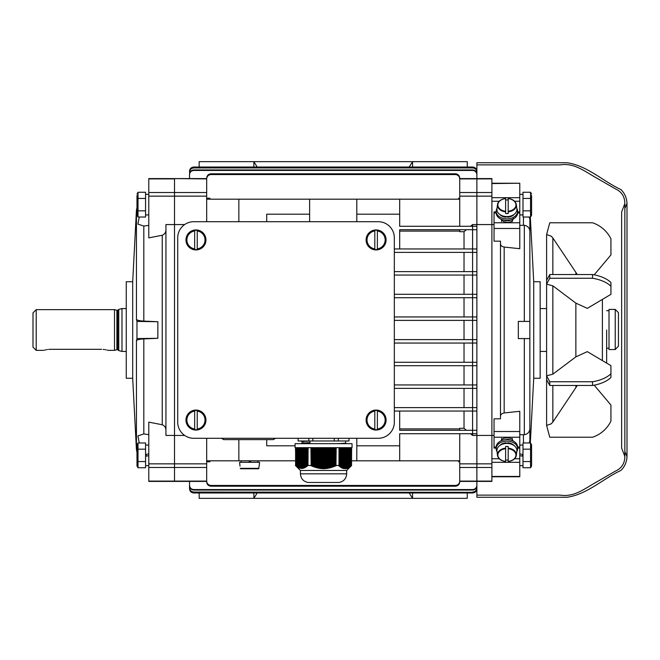 <?xml version="1.0" encoding="UTF-8"?>
<svg xmlns="http://www.w3.org/2000/svg" width="660" height="660" viewBox="0 0 660 660"><rect width="100%" height="100%" fill="white"/><g stroke="black" fill="none" stroke-linecap="round" stroke-linejoin="round"><path stroke-width="0.99" d="M132.693 378.254L126.258 378.254L126.258 281.746L132.693 281.746L132.693 378.254L136.438 449.724L136.438 340.725L136.966 338.58L136.966 321.42L157.856 321.725L157.856 338.299L143.814 338.91L143.814 433.95L148.78 434.618M165.932 430.51C165.974 427.705 164.736 425.782 162.244 424.751L148.78 422.128L148.78 481.404L206.679 481.404M165.932 229.49C165.974 232.295 164.744 234.217 162.244 235.249L148.78 237.872L148.78 178.596L206.679 178.596M148.78 225.382L143.814 226.05L143.814 321.098L157.856 321.725M148.78 463.856L174.512 463.856L174.512 196.144L174.512 224.565L165.932 224.565L165.932 435.435L174.512 435.435L174.512 481.404L174.512 467.47L206.679 467.47L206.679 438.298M143.814 433.95L137.915 435.872L139.252 442.976M136.438 340.725C136.917 339.784 139.375 339.174 143.814 338.91M136.966 321.42L136.438 319.275C136.917 320.215 139.375 320.826 143.814 321.098M132.693 281.746L136.438 210.276L136.438 319.275M206.679 178.91L174.512 178.596L174.512 192.53L174.512 178.91L148.78 178.91M148.78 196.144L174.512 196.144L174.512 192.53L206.679 192.53L206.679 178.183C206.91 175.543 208.337 174.075 210.969 173.794L210.969 174.554C208.345 174.834 206.91 176.302 206.679 178.951M139.243 217.024L137.915 224.12L143.814 226.05M136.966 338.58L157.856 338.299M193.809 438.298A16.087 16.087 0 0 1 177.73 422.21L177.73 237.79A16.087 16.087 0 0 1 193.809 221.702L378.238 221.702A16.087 16.087 0 0 1 394.325 237.79L394.325 422.21A16.087 16.087 0 0 1 378.238 438.298L193.809 438.298M197.241 429.635L197.241 410.495A9.652 9.652 0 0 0 194.667 410.495L194.667 429.635A9.652 9.652 0 0 0 197.241 429.635L197.241 429.016A9.034 9.034 0 0 0 197.241 411.122L197.241 410.495M185.963 420.065A9.991 9.991 0 0 0 197.315 429.965A9.991 9.991 0 0 0 205.912 419.158A9.991 9.991 0 0 0 195.5 410.083A9.991 9.991 0 0 0 185.963 420.065M194.667 410.495L194.667 411.122A9.034 9.034 0 0 0 194.667 429.016L194.667 429.635M377.38 429.635L377.38 410.495A9.652 9.652 0 0 0 374.806 410.495L374.806 429.635A9.652 9.652 0 0 0 377.38 429.635L377.38 429.016A9.034 9.034 0 0 0 377.38 411.122L377.38 410.495M366.102 420.065A9.991 9.991 0 0 0 377.454 429.965A9.991 9.991 0 0 0 386.05 419.158A9.991 9.991 0 0 0 375.639 410.083A9.991 9.991 0 0 0 366.102 420.065M374.806 410.495L374.806 411.122A9.034 9.034 0 0 0 374.806 429.016L374.806 429.635M197.241 249.505L197.241 230.365A9.652 9.652 0 0 0 194.667 230.365L194.667 249.505A9.652 9.652 0 0 0 197.241 249.505L197.241 248.878A9.034 9.034 0 0 0 197.241 230.983L197.241 230.365M185.963 239.935A9.991 9.991 0 0 0 197.315 249.835A9.991 9.991 0 0 0 205.912 239.027A9.991 9.991 0 0 0 195.5 229.952A9.991 9.991 0 0 0 185.963 239.935M194.667 230.365L194.667 230.983A9.034 9.034 0 0 0 194.667 248.878L194.667 249.505M377.38 249.505L377.38 230.365A9.652 9.652 0 0 0 374.806 230.365L374.806 249.505A9.652 9.652 0 0 0 377.38 249.505L377.38 248.878A9.034 9.034 0 0 0 377.38 230.983L377.38 230.365M366.102 239.935A9.991 9.991 0 0 0 377.454 249.835A9.991 9.991 0 0 0 386.05 239.027A9.991 9.991 0 0 0 375.639 229.952A9.991 9.991 0 0 0 366.102 239.935M374.806 230.365L374.806 230.983A9.034 9.034 0 0 0 374.806 248.878L374.806 249.505M352.036 447.678L295.07 447.678L295.07 443.66L352.036 443.66L352.036 447.678M346.673 473.822C346.302 478.607 343.761 481.495 339.05 482.468L308.055 482.468C303.352 481.495 300.811 478.615 300.432 473.822L346.673 473.822L346.673 470.464L351.681 465.457M300.432 473.822L300.432 470.464L346.673 470.464M307.989 447.678L307.989 465.564L308.104 447.678M346.203 468.674L346.492 447.678M331.93 447.678L331.93 467.09L332.599 466.876L332.599 447.678M340.791 447.678L341.129 467.09L341.129 447.678M342.136 447.678L342.474 467.816L342.474 447.678M305.308 447.678L305.308 467.486L305.646 447.678M327.913 447.678L327.913 468.08L328.581 467.957L328.581 447.678M350.179 447.678L350.179 466.636L350.51 447.678M340.461 447.678L340.461 466.636L340.123 447.678M301.29 447.678L301.62 468.452L301.62 447.678M311.825 447.678L311.825 465.853L312.493 466.438L312.493 447.678M339.793 447.678L339.793 466.125L339.454 447.678M341.798 447.678L341.798 467.486L341.467 447.678M299.277 447.678L299.615 468.08L299.615 447.678M321.205 447.678L321.205 468.344L321.882 468.732L321.882 447.678M343.472 447.678L343.81 468.27L343.81 447.678M297.264 447.678L297.602 467.09L297.602 447.678M298.939 447.678L298.939 467.816L298.609 447.678M327.245 447.678L327.245 468.188L326.568 468.608L326.568 447.678M346.153 447.678L346.153 468.402L345.535 468.765L345.823 447.678M304.978 447.678L304.639 467.816L304.639 447.678M306.652 447.678L306.652 466.636L306.983 447.678M347.878 447.678L347.539 468.286L347.828 447.678M335.957 447.678L335.957 465.564L336.188 447.678M349.841 447.678L349.503 467.09L349.503 447.678M307.651 447.678L307.321 466.125L307.321 447.678M298.271 447.678L297.94 467.296L298.609 467.659M297.94 447.678L298.229 467.618L297.602 467.09M323.887 447.678L323.887 468.452L324.563 468.435L324.563 447.678M348.546 447.678L348.208 467.981L348.505 447.678M331.262 447.678L331.262 467.296L330.594 467.808L330.594 447.678M347.498 447.678L347.498 468.08L346.871 468.517L347.16 447.678M301.958 447.678L301.958 468.452L302.296 447.678M335.28 447.678L335.28 465.853L334.612 466.438L334.612 447.678M323.218 447.678L323.218 468.79L322.55 468.435L322.55 447.678M344.149 447.678L344.479 468.402L344.479 447.678M302.626 447.678L302.626 468.402L302.965 447.678M329.917 447.678L329.917 467.659L329.249 468.146L329.249 447.678M318.533 447.678L318.533 467.957L319.201 468.41L319.201 447.678M306.314 447.678L305.976 467.09L305.976 447.678M314.507 447.678L314.507 466.876L315.175 467.412L315.175 447.678M317.856 447.678L317.856 468.146L317.188 467.659L317.188 447.678M346.83 447.678L346.533 468.608L346.533 447.678M299.945 447.678L300.284 468.27L300.284 447.678M304.301 447.678L303.971 468.08L303.971 447.678M333.943 447.678L333.943 466.389L333.275 466.95L333.275 447.678M351.516 447.678L351.516 465.564L351.632 447.678M295.927 447.678L296.266 466.125L296.266 447.678M316.519 447.678L316.519 467.808L315.851 467.296L315.851 447.678M345.485 447.678L345.823 468.435M349.173 447.678L348.835 467.486L348.835 447.678M296.934 447.678L296.934 466.636L296.596 447.678M300.952 447.678L300.952 468.402L300.622 447.678M320.537 447.678L320.537 468.608L319.869 468.188L319.869 447.678M351.186 447.678L350.848 466.125L351.516 465.564M350.848 447.678L350.51 466.389M313.838 447.678L313.838 466.95L313.17 466.389L313.17 447.678M345.147 447.678L345.147 468.452L344.817 447.678M303.633 447.678L303.295 468.27L303.295 447.678M325.9 447.678L325.9 468.344L325.231 468.732L325.231 447.678M348.166 447.678L347.878 468.146M343.142 447.678L343.142 468.08L342.804 447.678M349.891 447.678L350.179 466.636M349.214 447.678L349.503 467.09M345.197 447.678L345.485 468.452M344.528 447.678L344.19 468.732L344.817 468.435M343.852 447.678L344.149 468.344M343.183 447.678L343.472 468.188M343.183 468.517L343.142 468.08M342.515 447.678L342.804 467.957M342.515 468.286L342.474 467.816M341.847 447.678L342.136 467.659M341.847 467.981L341.798 467.486M341.179 447.678L341.467 467.296M341.179 467.618L341.129 467.09M340.502 447.678L340.791 466.876M340.502 467.189L340.461 466.636M339.834 447.678L340.123 466.389M339.834 466.702L339.793 466.125M339.166 447.678L339.454 465.853M339.166 466.158L339.001 465.457L336.188 465.457M335.957 465.861L335.28 465.853M334.612 466.438L333.943 466.389M333.275 466.95L332.599 466.876M331.93 467.412L331.262 467.296M330.594 467.808L329.917 467.659M329.249 468.146L328.581 467.957M327.913 468.41L327.245 468.188M326.568 468.608L325.9 468.344M325.231 468.732L324.563 468.435M323.887 468.79L323.218 468.79M321.882 468.732L322.55 468.435M320.537 468.608L321.205 468.344M319.201 468.41L319.869 468.188M317.856 468.146L318.533 467.957M316.519 467.808L317.188 467.659M315.175 467.412L315.851 467.296M313.838 466.95L314.507 466.876M312.493 466.438L313.17 466.389M311.157 465.861L311.825 465.853M310.918 447.678L311.157 465.564L311.157 447.678M310.918 465.457L308.104 465.457M307.948 447.678L307.989 465.564M307.271 447.678L307.321 466.125M306.603 447.678L306.652 466.636M305.935 447.678L305.976 467.09M305.266 447.678L305.308 467.486M304.59 447.678L304.639 467.816M303.922 447.678L303.971 468.08M303.253 447.678L303.295 468.27M302.585 447.678L302.296 468.435M301.917 447.678L301.958 468.452M301.24 447.678L300.952 468.402M300.572 447.678L300.284 468.27M299.904 447.678L299.615 468.08M299.236 447.678L299.277 467.957M297.223 447.678L297.264 466.876M296.554 447.678L296.596 466.389M295.878 447.678L295.927 465.853M295.878 465.861L295.474 447.678M346.871 468.517L347.209 447.678M295.589 447.678L295.589 465.564M339.116 447.678L339.116 465.564M339.001 447.678L339.001 465.457M350.559 447.678L350.559 466.438M351.227 447.678L351.227 465.861M297.891 447.678L297.891 467.412M345.865 447.678L345.865 468.732M298.559 447.678L298.559 467.808M338.39 443.652L345.659 443.198L345.667 440.979M301.438 440.979L301.438 441.523L309.969 441.037L309.969 442.629L301.447 443.108L301.438 443.66M338.283 438.298L338.283 440.979L348.991 440.979L348.991 438.298M338.283 440.979L334.265 440.979L334.265 438.298M312.848 438.298L312.848 440.979L334.265 440.979M312.848 440.979L308.83 440.979L308.83 438.298M298.122 438.298L298.122 440.979L308.83 440.979M302.783 442.926L302.783 441.556L305.638 441.276M148.78 453.923L145.563 454.492L148.78 453.923M145.563 456.233L148.78 455.664L145.563 456.233M136.983 465.977L136.983 444.741L136.983 465.977L138.006 467.742L137.049 464.648M138.006 461.555L138.006 467.742L145.563 467.742L145.563 442.976L138.006 442.976L138.006 461.555L145.563 461.555M137.379 447.851L137.049 446.077M145.563 449.171L138.006 449.171M206.679 461.794L209.896 461.794L209.896 460.812M136.983 195.451L136.983 215.259L136.983 195.451M136.983 215.259L138.006 217.024L145.563 217.024L145.563 192.258L138.006 192.258L138.006 217.024L137.049 213.931M137.049 213.873L137.379 212.149M145.563 198.445L138.006 198.445M145.563 210.829L138.006 210.829M209.896 199.188L209.896 198.206L206.679 198.206M250.734 462.313L250.47 460.812L250.734 462.313M249.051 460.812L249.315 462.313L249.051 460.812M240.628 468.748L258.514 468.748L259.141 466.174L258.514 468.748L240.628 468.748M259.141 466.174L259.561 462.313L239.58 462.313L240.001 466.174M266.722 439.634L266.722 445.805L295.07 445.805M459.731 460.812L399.688 460.812L399.688 445.805L356.796 445.805L356.796 460.812L351.632 460.812M266.722 221.702L266.722 214.195L309.614 214.195L309.614 199.188L356.796 199.188L356.796 214.195L399.688 214.195L399.688 199.188L356.796 199.188M491.898 463.856L491.898 467.47L459.731 467.47L459.731 463.856L491.898 463.856L491.898 435.435L472.593 435.435L472.593 430.287L476.883 430.287L476.883 433.719L399.688 433.719L399.688 445.805M491.898 467.47L491.898 481.404L459.731 481.404M491.898 192.53L459.731 192.53L459.731 196.144L491.898 196.144L491.898 178.596L459.731 178.596M491.898 196.144L491.898 435.435L494.043 435.435M206.679 463.856L174.512 463.856L174.512 467.47L148.78 467.47M184.651 224.565L174.512 224.565L174.512 435.435L184.651 435.435M206.679 192.53L206.679 196.144L174.512 196.144L174.512 192.53L148.78 192.53M356.796 221.702L356.796 214.195M309.614 221.702L309.614 214.195M238.846 221.702L238.846 199.188L309.614 199.188M238.846 199.188L206.679 199.188M470.514 226.281L472.593 224.565L472.593 226.281L476.883 226.281L476.883 229.713L472.593 229.713L472.593 226.281L399.688 226.281L399.688 214.195M459.731 199.188L399.688 199.188M206.679 196.144L206.679 221.702M459.731 196.144L459.731 226.281M459.731 192.53L459.731 178.951C459.5 176.311 458.073 174.842 455.441 174.554L210.969 174.554M472.593 224.565L491.898 224.565L491.898 458.741L499.216 458.741M356.796 438.298L356.796 445.805M238.846 439.634L238.846 460.812L295.474 460.812M238.846 460.812L206.679 460.812M206.679 467.47L206.679 481.049C206.91 483.689 208.337 485.158 210.969 485.446L210.969 486.205C208.345 485.925 206.918 484.465 206.679 481.816L206.679 481.049M459.731 467.47L459.731 481.816C459.5 484.457 458.073 485.925 455.441 486.205L210.969 486.205M459.731 463.856L459.731 433.719M470.514 433.719L472.593 435.435M464.021 297.718L464.021 316.948M476.883 297.718L472.593 297.718L476.883 297.718L476.883 294.286L472.593 294.286L472.593 275.047L476.883 275.047L472.593 275.047L472.593 271.615L476.883 271.615L476.883 275.047M394.325 297.718L472.593 297.718L472.593 294.286L394.325 294.286M464.021 275.047L464.021 294.286M394.325 275.047L472.593 275.047M394.325 271.615L472.593 271.615L472.593 252.384L476.883 252.384L472.593 252.384L472.593 248.952L476.883 248.952L476.883 252.384M464.021 252.384L464.021 271.615M394.325 252.384L472.593 252.384M394.325 248.952L472.593 248.952L472.593 229.713L399.688 229.713L399.688 248.952M459.731 229.713L459.731 231.701L464.021 231.701L464.021 248.952M459.731 231.107L399.688 231.107M466.389 229.713L464.021 231.701M459.731 428.893L399.688 428.893M459.731 430.287L459.731 428.299L464.021 428.299L466.389 430.287M464.021 411.048L464.021 428.299M476.883 411.048L472.593 411.048L472.593 430.287L399.688 430.287L399.688 411.048M394.325 407.616L476.883 407.616L472.593 407.616L472.593 384.953L476.883 384.953L476.883 388.385L394.325 388.385M394.325 411.048L472.593 411.048L472.593 407.616M464.021 388.385L464.021 407.616M394.325 384.953L472.593 384.953L472.593 362.282L476.883 362.282L476.883 365.714L394.325 365.714M464.021 365.714L464.021 384.953M394.325 362.282L472.593 362.282L472.593 339.62L476.883 339.62L476.883 343.051L394.325 343.051M464.021 343.051L464.021 362.282M394.325 339.62L472.593 339.62L472.593 320.38L476.883 320.38L472.593 320.38L472.593 316.948L476.883 316.948L476.883 320.38M394.325 320.38L472.593 320.38M394.325 316.948L472.593 316.948L472.593 297.718M464.021 320.38L464.021 339.62M476.883 384.953L472.593 384.953M476.883 362.282L472.593 362.282M476.883 339.62L472.593 339.62M476.099 168.828L476.883 171.311C476.635 168.712 475.208 167.277 472.593 167.021L193.809 167.021C191.21 167.277 189.783 168.704 189.527 171.311L189.527 171.988C189.775 169.381 191.202 167.945 193.809 167.689L193.809 167.937C191.21 168.185 189.775 169.62 189.527 172.235M265.271 167.071L268.24 167.029M397.774 167.689L398.17 167.029M401.14 167.071L268.637 167.021L268.637 167.689M262.433 167.689L262.433 167.087L253.861 167.087L253.861 167.689M403.969 167.689L403.969 167.087L412.549 167.087L412.549 167.689M455.441 174.554L455.441 173.794L210.969 173.794M455.441 173.794C458.065 174.075 459.492 175.535 459.731 178.183L459.731 178.951M417.244 167.054L418.753 167.021L418.753 167.689M476.883 171.311C476.627 168.704 475.2 167.269 472.593 167.021L412.549 167.087M473.781 167.186L474.457 167.45M475.076 167.813L475.629 168.283M249.166 167.054L253.861 167.087M247.657 167.689L247.657 167.021L193.809 167.021C191.21 167.269 189.775 168.704 189.527 171.311M189.692 170.131L189.948 169.455M190.311 168.828L190.781 168.283M191.334 167.813L193.809 167.021M476.883 172.714L476.883 172.235C476.635 169.628 475.208 168.193 472.593 167.937L193.809 167.937M472.593 167.937L193.809 167.689M472.593 167.689C475.2 167.937 476.627 169.373 476.883 171.988M189.527 174.265C189.767 171.641 191.194 170.197 193.809 169.933L193.809 170.429C191.202 170.692 189.767 172.144 189.527 174.768L189.527 174.265M476.883 171.501L476.883 174.768C476.644 172.144 475.216 170.701 472.593 170.429L193.809 170.429M472.593 170.429L472.593 169.933L193.809 169.933M472.593 169.933C475.208 170.197 476.635 171.641 476.883 174.265M189.527 178.596L189.527 174.768M190.311 491.172L189.527 488.689C189.775 491.287 191.202 492.723 193.809 492.979L472.593 492.979C475.2 492.723 476.627 491.296 476.883 488.689L476.883 487.806M265.271 492.929L253.861 492.913L253.861 492.31M268.637 492.31L268.24 492.97M262.433 492.31L262.433 492.913L268.637 492.979L397.774 492.979L397.774 492.31M401.14 492.929L398.17 492.97M403.969 492.31L403.969 492.913L412.549 492.913L412.549 492.31M417.244 492.946L412.549 492.913M418.753 492.31L418.753 492.979L472.593 492.979C475.2 492.731 476.627 491.296 476.883 488.689M476.718 489.868L476.462 490.545M476.099 491.172L475.629 491.716M475.076 492.187L472.593 492.979M193.809 490.066C191.202 489.803 189.775 488.359 189.527 485.735L189.527 485.232C189.767 487.856 191.194 489.299 193.809 489.571L193.809 490.066L472.593 490.066L472.593 489.571L193.809 489.571M476.883 485.735C476.644 488.359 475.216 489.803 472.593 490.066M472.593 489.571C475.208 489.308 476.644 487.856 476.883 485.232M193.809 492.31C191.21 492.063 189.775 490.627 189.527 488.012L189.527 487.765C189.775 490.372 191.202 491.807 193.809 492.063L472.593 492.31L193.809 492.063M476.883 488.012C476.635 490.619 475.208 492.055 472.593 492.31M472.593 492.063C475.2 491.815 476.635 490.38 476.883 487.765M249.166 492.946L247.657 492.979L247.657 492.31M189.527 485.232L189.527 488.689C189.775 491.296 191.21 492.731 193.809 492.979L253.861 492.913M192.629 492.814L191.953 492.55M191.334 492.187L190.781 491.716M455.441 486.205L455.441 485.446C458.065 485.166 459.5 483.697 459.731 481.049M455.441 485.446L210.969 485.446M399.688 460.812L356.796 460.812M189.527 481.404L189.527 487.765M257.177 492.979L253.861 498.341L412.549 498.341L409.225 492.979M253.861 492.979L253.861 498.341L199.171 498.341L199.171 492.979M412.549 492.979L412.549 498.341L467.239 498.341L467.239 492.979M257.177 167.021L253.861 161.659L412.549 161.659L409.225 167.021M253.861 167.021L253.861 161.659L199.171 161.659L199.171 167.021M412.549 167.021L412.549 161.659L467.239 161.659L467.239 167.021M36.217 350.369L36.217 309.631L33 312.84L33 347.16L36.217 350.369L43.725 350.369M121.993 351.442L118.759 350.575L118.759 309.424L121.993 308.558L121.993 351.442L126.258 351.442M117.711 310.274L116.894 310.274L116.894 349.726L117.711 349.726L117.711 310.274L118.759 309.424M116.894 310.274L114.493 309.631L114.493 350.369L116.894 349.726M48.609 349.396L50.16 349.33C41.852 350.468 41.852 350.468 50.16 349.33L101.624 349.33C109.923 350.468 109.923 350.468 101.624 349.33M114.493 350.369L107.96 350.344M107.704 350.262L107.176 350.113M106.12 349.849L105.188 349.651M104.288 349.511L103.166 349.396M47.487 349.511L46.596 349.651M45.656 349.849L44.608 350.113M615.227 309.416L618.445 312.634L618.445 346.137L615.227 349.552L609.007 349.552L609.007 309.416L615.227 309.416L615.227 349.552L618.445 346.137M609.007 348.2L606.647 348.2M531.572 195.451L531.572 215.259L531.572 195.451M531.572 215.259L530.549 217.024L522.992 217.024L522.992 192.258L530.549 192.258L530.549 217.024L531.506 213.931M531.506 213.873L531.176 212.149M522.992 198.445L530.549 198.445M522.992 210.829L530.549 210.829M458.659 199.188L458.659 198.206L459.731 198.206M519.775 453.923L522.992 454.492L519.775 453.923M522.992 456.233L519.775 455.664L522.992 456.233M531.572 465.977L531.572 444.741L531.572 465.977L530.549 467.742L531.506 464.648M531.176 447.851L531.506 446.077M530.549 442.976L530.549 467.742L522.992 467.742L522.992 442.976L530.549 442.976L531.572 444.741M522.992 461.555L530.549 461.555M522.992 449.171L530.549 449.171M459.731 461.794L458.659 461.794L458.659 460.812M514.115 445.615A8.415 5.948 180 0 0 507.614 442.761L507.614 443.462M506.377 443.454L506.204 442.761A8.415 5.948 180 0 0 499.702 445.615M507.787 443.47L507.614 442.761M497.013 451.613A10.725 7.582 0 0 1 496.188 448.693A10.725 7.582 0 0 1 506.905 441.111A10.725 7.582 0 0 1 517.63 448.693A10.725 7.582 0 0 1 516.805 451.613M517.63 448.693L517.63 447.175A10.725 7.582 180 0 0 506.905 439.593A10.725 7.582 180 0 0 496.188 447.175L496.188 448.693M508.192 448.156A9.463 6.691 0 0 1 516.334 455.367A9.463 6.691 0 0 1 508.192 461.414L508.192 446.473A9.652 6.831 180 0 0 505.618 446.473L505.618 461.414A9.463 6.691 0 0 1 497.483 455.367A9.463 6.691 0 0 1 505.618 448.156M508.192 461.414L508.192 461.389A9.034 6.394 180 0 0 515.947 455.062A9.034 6.394 180 0 0 508.192 448.734L508.192 446.473M508.208 461.513C512.894 460.829 515.608 458.782 516.334 455.367L516.862 451.135A9.991 7.07 180 0 0 507.342 443.454A9.991 7.07 180 0 0 496.914 450.516A9.991 7.07 180 0 0 496.955 451.135L497.483 455.367C498.209 458.782 500.923 460.829 505.609 461.513M505.618 460.012A9.652 6.831 180 0 0 508.192 460.012M512.267 440.608L512.267 438.38M505.618 446.473L505.618 448.734A9.034 6.394 180 0 0 497.871 455.062A9.034 6.394 180 0 0 505.618 461.389L505.618 461.414M500.478 243.787C500.643 245.561 501.872 246.642 504.166 247.038L519.775 248.713L519.775 228.484L494.043 228.484L494.043 211.893L496.188 211.893M533.717 281.746L533.717 378.254L540.152 378.254L540.152 281.746L533.717 281.746L530.327 217.024M529.196 217.024L529.864 219.095L529.864 442.976M529.584 338.58L518.331 338.58L518.331 321.42L529.584 321.42M496.188 448.107L494.043 448.107L494.043 431.516L519.775 431.516L519.775 411.287L504.166 412.962C501.872 413.358 500.643 414.439 500.478 416.212M519.775 434.618L524.329 434.75C527.579 434.098 529.419 432.201 529.864 429.041L529.864 367.529M524.329 321.42L524.329 225.25L519.775 225.382M494.043 228.484L494.043 241.172L500.478 241.172L500.478 418.828L494.043 418.828L494.043 431.516M499.216 201.259L491.898 201.259L491.898 224.565L494.043 224.565M494.043 222.766L519.775 222.766L519.775 213.015L517.63 213.015M519.775 222.766L519.775 228.484M491.898 183.232L519.775 183.232L491.898 183.571M491.898 197.686L519.775 197.686L519.775 183.571M519.775 197.686L519.775 201.259L514.602 201.259M517.63 211.893L519.775 211.893L519.775 201.259M519.775 211.893L519.775 213.015M517.63 446.985L519.775 446.985L519.775 437.233L494.043 437.233M519.775 446.985L519.775 476.767L491.898 476.767M519.775 431.516L519.775 437.233M523.396 225.209L523.495 217.024M523.495 442.976L523.396 434.791M524.329 225.25C527.571 225.901 529.419 227.807 529.864 230.959M529.196 442.976L529.864 440.905M476.866 493.144L476.883 162.731L476.883 497.269L476.883 495.124L560.257 495.124C574.53 497.401 584.909 488.359 597.407 481.528L615.458 471.1C621.596 468.328 624.731 463.468 624.855 456.522L624.855 203.478L621.637 211.992L621.637 448.008L624.855 456.522M503.291 219.962L505.667 220.721L509.041 220.762L512.061 219.475M500.775 219.037L503.489 221.578L506.905 222.403C510.807 222.445 512.952 221.1 513.34 218.353M513.29 441.086L511.945 438.908L508.373 437.621L504.116 438.157L502.359 439.065L500.775 440.962M476.883 164.876L560.257 164.876C574.53 162.599 584.909 171.641 597.407 178.472L615.458 188.9C621.596 191.672 624.731 196.531 624.855 203.478M476.866 166.823L476.883 162.723L566.915 162.731C586.955 165.478 602.786 181.087 620.895 189.56C624.665 193.174 626.703 197.81 627 203.478L627 456.522L624.855 451.572M476.883 496.724L476.883 497.277L566.915 497.269C586.955 494.521 602.786 478.912 620.895 470.44C624.665 466.826 626.703 462.19 627 456.522L627 203.478L624.855 208.428M476.883 495.124L476.825 489.39M512.061 440.525L508.183 439.139L503.291 440.038M508.192 211.843A9.463 6.691 0 0 0 516.334 204.633A9.463 6.691 0 0 0 508.192 198.586L508.192 213.526A9.652 6.831 180 0 1 505.618 213.526L505.618 198.586A9.463 6.691 0 0 0 497.483 204.633A9.463 6.691 0 0 0 505.618 211.843M508.192 198.586L508.192 198.611A9.034 6.394 180 0 1 515.947 204.938A9.034 6.394 180 0 1 508.192 211.266L508.192 213.526M508.208 198.487C512.894 199.171 515.608 201.218 516.334 204.633L516.862 208.865A9.991 7.07 180 0 1 507.342 216.546A9.991 7.07 180 0 1 496.914 209.484A9.991 7.07 180 0 1 496.955 208.865L497.483 204.633C498.209 201.218 500.923 199.171 505.609 198.487M505.618 199.988A9.652 6.831 180 0 1 508.192 199.988M512.267 219.392L512.267 221.62M505.618 213.526L505.618 211.266A9.034 6.394 180 0 1 497.871 204.938A9.034 6.394 180 0 1 505.618 198.611L505.618 198.586M514.115 214.385A8.415 5.948 180 0 1 507.614 217.239L507.614 216.538M506.377 216.546L506.204 217.239A8.415 5.948 180 0 1 499.702 214.385M507.787 216.529L507.614 217.239M497.013 208.387A10.725 7.582 0 0 0 496.188 211.307A10.725 7.582 0 0 0 506.905 218.889A10.725 7.582 0 0 0 517.63 211.307A10.725 7.582 0 0 0 516.805 208.387M517.63 211.307L517.63 212.825A10.725 7.582 180 0 1 506.905 220.407A10.725 7.582 180 0 1 496.188 212.825L496.188 211.307M257.977 439.634L262.548 439.634M275.591 438.298L273.265 439.634L223.732 439.634L221.405 438.298M606.647 363.124L606.647 330M577.294 274.527L552.849 237.946L551.125 236.107L546.604 234.597L546.604 280.426L549.764 274.527L592.54 274.527A31.647 15.823 180 0 1 610.937 282.571L610.937 294.327L587.317 308.368L575.866 303.13L552.849 285.829L546.604 284.155L546.604 375.845L552.849 374.171L552.849 285.829M577.294 385.473L552.849 422.053L551.125 423.893L546.604 425.403L546.604 375.845M546.604 375.862L549.764 381.752L592.54 381.752A31.647 15.823 180 0 0 610.937 373.717L610.937 365.673L587.317 351.632L575.866 356.87L552.849 374.171M546.604 280.426L546.604 284.155M546.604 234.572L549.764 222.775L592.54 222.775A31.647 31.647 0 0 1 610.937 238.862L610.937 254.941L594.198 274.832M546.604 425.428L549.764 437.225L592.54 437.225A31.647 31.647 0 0 0 610.937 421.138L610.937 405.058L594.198 385.168M610.937 286.283A31.647 15.823 180 0 0 592.54 278.248L549.764 278.248L546.604 284.138M549.764 274.527L549.764 278.248M592.54 274.527L592.54 278.248M610.937 373.717L610.937 377.429A31.647 15.823 180 0 1 592.54 385.473L549.764 385.473L546.604 379.574M549.764 381.752L549.764 385.473M592.54 381.752L592.54 385.473M162.244 235.249L162.244 424.751M148.78 481.09L206.679 481.09M197.241 410.693A9.463 9.463 0 0 1 197.241 429.445M194.667 429.445A9.463 9.463 0 0 1 194.667 410.693M377.38 410.693A9.463 9.463 0 0 1 377.38 429.445M374.806 429.445A9.463 9.463 0 0 1 374.806 410.693M197.241 230.554A9.463 9.463 0 0 1 197.241 249.307M194.667 249.307A9.463 9.463 0 0 1 194.667 230.554M377.38 230.554A9.463 9.463 0 0 1 377.38 249.307M374.806 249.307A9.463 9.463 0 0 1 374.806 230.554M146.099 454.393L146.099 456.134M240.19 468.361L258.943 468.361M249.241 461.885L250.651 461.885M459.731 178.91L491.898 178.91M459.731 481.09L491.898 481.09M522.456 454.393L522.456 456.134M504.166 247.038L504.166 412.962M529.864 219.095L529.864 217.024L529.864 219.095M524.329 434.75L524.329 338.58M496.188 213.015L494.043 213.015M494.043 446.985L496.188 446.985M514.602 458.741L519.775 458.741M491.898 476.429L519.775 476.429M519.775 462.313L491.898 462.313M602.39 360.591L602.39 299.409M575.866 356.87L575.866 303.13M575.866 274.527L575.866 272.547M575.866 387.453L575.866 385.473M552.849 422.053L552.849 385.473M552.849 274.527L552.849 237.946M136.438 449.724L136.983 452.306M136.983 207.694L136.438 210.276M300.432 470.464L295.424 465.457M308.055 482.468L338.968 482.468M308.723 442.662L307.288 442.712M145.563 465.646L148.78 465.646M145.563 445.079L148.78 445.079M136.983 444.741L138.006 442.976M136.983 194.023L138.006 192.258M145.563 214.921L148.78 214.921M145.563 194.353L148.78 194.353M241.156 460.812L241.156 462.313M257.986 460.812L257.986 462.313M540.152 351.442L546.604 351.442M540.152 308.558L546.604 308.558M121.993 308.558L126.258 308.558M118.759 350.575L117.711 349.726M36.217 309.631L114.493 309.631M606.647 310.703L609.007 310.703M522.992 194.353L519.775 194.353M522.992 214.921L519.775 214.921M531.572 194.023L530.549 192.258M522.992 445.079L519.775 445.079M522.992 465.646L519.775 465.646M501.55 440.608L501.55 438.38M533.717 378.254L530.327 442.976M517.63 448.107L519.775 448.107M476.883 163.177L476.883 164.769M476.875 164.95L476.866 166.46M501.55 219.392L501.55 221.62"/></g></svg>
